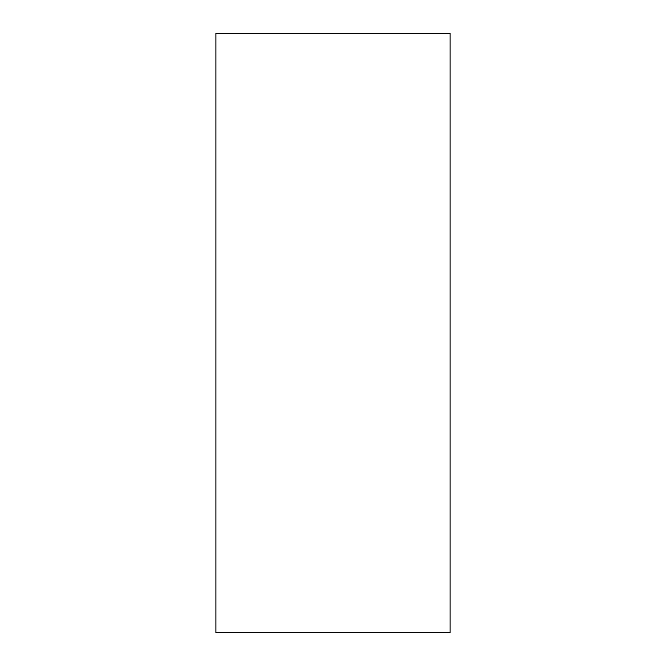 <?xml version="1.0" encoding="UTF-8"?>
<svg xmlns="http://www.w3.org/2000/svg" width="666" height="666" viewBox="0 0 666 666"><rect width="100%" height="100%" fill="white"/><g stroke="black" fill="none" stroke-linecap="round" stroke-linejoin="round"><path stroke-width="1" d="M450.099 632.7L215.901 632.7L215.901 33.3L450.099 33.3L450.099 632.7"/></g></svg>
